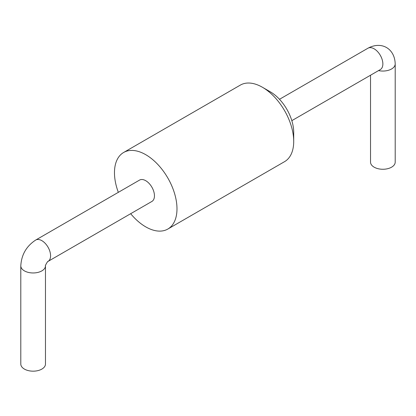 <?xml version="1.0" encoding="UTF-8"?>
<svg xmlns="http://www.w3.org/2000/svg" width="416" height="416" viewBox="0 0 416 416"><rect width="100%" height="100%" fill="white"/><g stroke="black" fill="none" stroke-linecap="round" stroke-linejoin="round"><path stroke-width="0.62" d="M130.671 213.704A44.205 25.522 -120 0 0 145.73 226.86A44.205 25.522 -120 0 0 167.83 229.05A44.205 25.522 -120 0 0 167.83 178.006A44.205 25.522 -120 0 0 123.625 152.485A44.205 25.522 -120 0 0 118.336 192.338M167.83 229.05L284.56 161.658A44.205 25.522 -120 0 0 293.712 141.419A44.205 25.522 -120 0 0 262.454 87.282A44.205 25.522 -120 0 0 240.354 85.093L123.625 152.485M293.712 141.419L293.712 132.397A33.155 19.141 -120 0 0 270.27 91.79L262.454 87.282M378.539 70.6A12.334 7.124 0 0 0 395.2 63.929L395.2 162.136A12.334 7.124 180 0 1 387.587 168.719A12.334 7.124 180 0 1 374.14 167.175A12.334 7.124 180 0 1 370.526 162.136L370.526 75.223M41.86 240.661A12.334 7.124 -120 0 0 35.693 240.053L139.563 180.081A12.334 7.124 -120 0 1 145.73 180.695A12.334 7.124 -120 0 1 153.79 191.563A12.334 7.124 -120 0 1 151.897 201.448L48.032 261.414A12.334 7.124 -120 0 0 49.915 251.524A12.334 7.124 -120 0 0 41.86 240.661M35.693 240.053C26.406 246.152 21.44 254.748 20.8 265.845A12.334 7.124 -0 0 0 24.414 270.878A12.334 7.124 -0 0 0 37.851 272.423A12.334 7.124 -0 0 0 45.474 265.85L45.474 265.855C44.632 266.406 48.116 260.395 48.038 261.409L48.027 261.42M45.474 265.85L45.474 364.052A12.334 7.124 180 0 1 37.856 370.63A12.334 7.124 180 0 1 24.414 369.086A12.334 7.124 180 0 1 20.8 364.052L20.8 265.845M279.49 99.294L367.973 48.209A12.334 7.124 60 0 1 380.307 55.333A12.334 7.124 60 0 1 380.307 69.576L291.824 120.661M367.973 48.209C381.462 40.888 394.774 48.464 395.2 63.929"/></g></svg>
